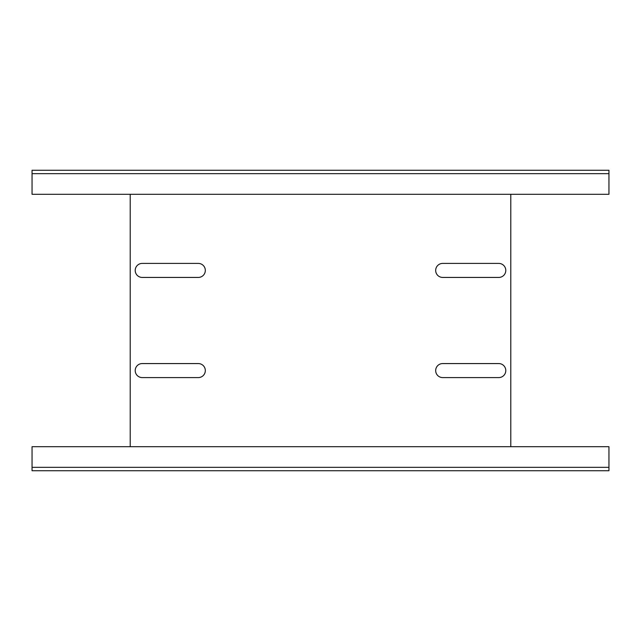 <?xml version="1.0" encoding="UTF-8"?>
<svg xmlns="http://www.w3.org/2000/svg" width="641" height="641" viewBox="0 0 641 641"><rect width="100%" height="100%" fill="white"/><g stroke="black" fill="none" stroke-linecap="round" stroke-linejoin="round"><path stroke-width="0.96" d="M498.778 377.589A7.011 7.011 0 0 0 505.789 370.578A7.011 7.011 0 0 0 498.778 363.567L442.691 363.567A7.011 7.011 0 0 0 435.68 370.578A7.011 7.011 0 0 0 442.691 377.589L498.778 377.589M142.222 263.411A7.011 7.011 0 0 0 135.211 270.422A7.011 7.011 0 0 0 142.222 277.433L198.309 277.433A7.011 7.011 0 0 0 205.32 270.422A7.011 7.011 0 0 0 198.309 263.411L142.222 263.411M510.797 194.303L510.797 446.697M130.203 446.697L130.203 194.303M198.309 377.589L142.222 377.589A7.011 7.011 0 0 1 135.211 370.578A7.011 7.011 0 0 1 142.222 363.567L198.309 363.567A7.011 7.011 0 0 1 205.32 370.578A7.011 7.011 0 0 1 198.309 377.589M442.691 263.411L498.778 263.411A7.011 7.011 0 0 1 505.789 270.422A7.011 7.011 0 0 1 498.778 277.433L442.691 277.433A7.011 7.011 0 0 1 435.68 270.422A7.011 7.011 0 0 1 442.691 263.411M608.95 470.734L32.05 470.734L32.05 446.697L608.95 446.697L608.95 470.734M32.05 170.266L608.95 170.266L608.95 194.303L32.05 194.303L32.05 170.266M32.05 173.671L608.95 173.671M608.95 467.329L32.05 467.329"/></g></svg>
